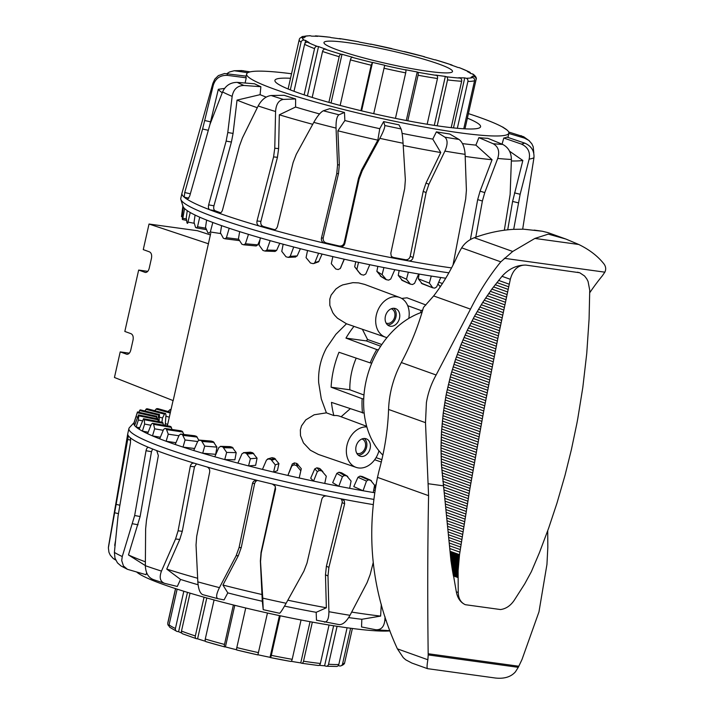 <?xml version="1.0" encoding="UTF-8"?>
<svg xmlns="http://www.w3.org/2000/svg" width="714" height="714" viewBox="0 0 714 714"><rect width="100%" height="100%" fill="white"/><g stroke="black" fill="none" stroke-linecap="round" stroke-linejoin="round"><path stroke-width="1.07" d="M366.844 426.936A21.081 16.127 109.7 0 0 347.227 444.286A21.081 16.127 109.7 0 0 356.152 467.384L318.364 454.434L310.358 450.222L303.468 442.93L300.496 435.674L300.353 429.926L301.531 425.83L305.806 419.868L314.16 414.789L326.405 412.844L321.291 398.903L318.667 382.606C318.087 370.361 320.684 358.83 326.459 348.004L335.839 334.348L346.477 323.781L337.508 318.239L334.589 315.186L332.769 312.661L329.823 305.378L329.788 299.157L331.126 295.069L335.955 288.947L339.757 286.323L342.693 284.904L352.93 282.655L358.589 282.896L364.649 284.404L399.706 297.488A21.081 16.127 -70.3 0 1 408.783 318.408M401.687 298.443L407.025 297.818L425.901 304.976M210.728 233.362L173.181 400.616L114.445 377.483L120.211 351.904L129.323 353.162M210.38 234.915L197.376 230.702L149.03 224.035L143.264 249.614L149.521 251.881C151.341 252.881 152.002 254.96 151.493 258.129L149.19 268.357C148.423 271.097 147.138 272.462 145.335 272.445L138.659 270.07L124.825 331.448L131.073 333.715C132.902 334.714 133.563 336.794 133.054 339.962L130.742 350.19C129.984 352.939 128.698 354.296 126.887 354.278L120.211 351.904M138.659 270.07L147.762 271.329M149.03 224.035L208.524 243.804M393.61 308.278A9.175 7.015 -70.3 0 1 395.529 318.39A9.175 7.015 -70.3 0 1 387.631 324.977M386.104 323.067A7.595 5.81 109.7 0 0 386.31 323.147A7.595 5.81 109.7 0 0 387.265 323.388A7.595 5.81 109.7 0 0 394.592 317.364A7.595 5.81 109.7 0 0 391.433 308.859A7.595 5.81 109.7 0 0 391.218 308.787M390.424 326.236A9.22 7.051 -70.3 0 1 389.264 325.941A9.22 7.051 -70.3 0 1 385.801 314.901A9.22 7.051 -70.3 0 1 395.485 308.573A9.22 7.051 -70.3 0 1 399.322 318.917A9.22 7.051 -70.3 0 1 390.424 326.236M358.285 455.175A9.175 7.015 109.7 0 0 366.193 448.588A9.175 7.015 109.7 0 0 364.265 438.476M365.122 438.53A9.22 7.051 -70.3 0 1 366.139 438.771A9.22 7.051 -70.3 0 1 369.745 449.856A9.22 7.051 -70.3 0 1 359.927 456.139A9.22 7.051 -70.3 0 1 356.25 445.759A9.22 7.051 -70.3 0 1 365.122 438.53M356.768 453.265A7.595 5.81 109.7 0 0 356.973 453.354A7.595 5.81 109.7 0 0 365.05 448.178A7.595 5.81 109.7 0 0 362.087 439.056A7.595 5.81 109.7 0 0 361.873 438.985M366.675 426.312L339.828 416.289A21.527 16.467 109.7 0 0 333.866 415.566A84.77 64.84 -70.3 0 1 331.474 402.384L364.176 413.201M350.19 408.774L341.105 416.771M356.206 358.125A61.056 46.696 109.7 0 0 349.833 389.79L331.109 387.211A84.77 64.84 -70.3 0 1 338.98 352.261L370.182 362.882A84.332 64.501 -70.3 0 1 376.778 349.548L345.96 338.106A84.77 64.84 -70.3 0 1 353.966 326.36A21.527 16.467 109.7 0 0 354.662 326.619L385.498 337.186A21.081 16.127 -70.3 0 1 377.26 311.848A21.081 16.127 -70.3 0 1 399.706 297.488M362.355 329.252L367.558 339.498A61.056 46.696 109.7 0 0 366.398 340.917L345.96 338.106M381.811 344.532L367.558 339.498M380.678 346.228L366.398 340.917M376.778 349.548L378.474 349.78M346.477 323.781L353.966 326.36M333.866 415.566L326.405 412.844M363.721 398.903L362.114 398.68A84.332 64.501 109.7 0 0 362.48 412.969M362.114 398.68L331.109 387.211M371.789 363.096L370.182 362.882M363.962 395.012L349.833 389.79M386.979 337.597A21.081 16.127 -70.3 0 1 385.498 337.186M420.591 312.723L421.073 310.563L407.685 305.672M421.073 310.563A84.332 64.501 -70.3 0 1 422.733 310.001M356.152 467.384A21.081 16.127 109.7 0 0 378.947 450.793M381.303 462.02L374.671 459.754M381.865 459.646L376.064 457.647M156.509 418.654L156.785 416.565A146.745 14.976 -167.3 0 1 156.857 416.324L156.741 417.654M137.231 412.746L156.705 417.128L156.785 416.565L137.391 412.192L133.839 423.795A167.638 17.109 -167.3 0 1 133.911 423.054L137.436 412.032A166.63 17.002 12.7 0 0 137.391 412.192M158.205 421.501L158.062 419.252A146.745 14.976 -167.3 0 1 157.758 418.931L138.525 414.914A166.63 17.002 12.7 0 0 138.828 415.236L138.364 420.01L136.133 427.043A167.638 17.109 -167.3 0 1 134.625 425.508L138.525 414.914M161.908 422.206L162.497 417.967L164.764 413.611A146.745 14.976 -167.3 0 1 165.577 413.558L165.987 415.021L165.229 424.982A145.727 14.869 12.7 0 0 163.408 425.089M147.334 408.792L165.639 413.558L147.325 408.783M163.417 425.133L162.828 422.661A146.745 14.976 -167.3 0 1 162.149 422.269L162.096 422.251M172.038 429.471L170.967 426.722A146.745 14.976 -167.3 0 1 169.941 426.267L152.448 423.268A166.63 17.002 12.7 0 0 153.474 423.723L154.652 428.819L152.475 435.888A167.638 17.109 -167.3 0 1 147.575 433.701L151.261 424.384L152.448 423.268L169.941 426.267M183.9 434.469L182.284 431.327A146.745 14.976 -167.3 0 1 180.928 430.81L164.97 428.436A166.63 17.002 12.7 0 0 166.317 428.953L168.254 434.174L166.121 441.252A167.638 17.109 -167.3 0 1 159.695 438.824L163.542 429.525L164.97 428.436L180.928 430.81M198.822 440.163L196.493 436.361A146.745 14.976 -167.3 0 1 194.851 435.808L194.672 435.763M214.78 456.773L218.895 447.437L220.831 446.402A166.63 17.002 12.7 0 0 222.938 446.991L226.65 452.417L224.74 459.566A167.638 17.109 -167.3 0 1 214.78 456.773A167.638 17.109 -167.3 0 1 202.705 453.247A167.638 17.109 -167.3 0 1 193.708 450.507L197.787 441.19L199.581 440.145A166.63 17.002 12.7 0 0 201.482 440.725L204.704 446.116L202.705 453.247L215.69 454.318L216.922 447.125L213.254 441.698A146.745 14.976 -167.3 0 1 211.353 441.118L210.871 441.082M237.887 463.118L241.992 453.756L244.027 452.703A166.63 17.002 12.7 0 0 246.285 453.301L250.382 458.727L248.561 465.903A167.638 17.109 -167.3 0 1 237.887 463.118A167.638 17.109 -167.3 0 1 224.74 459.566L234.897 459.816L236.209 452.649L232.157 447.214A146.745 14.976 -167.3 0 1 230.051 446.625L220.465 446.339M262.449 469.393L266.5 459.986L268.598 458.924A166.63 17.002 12.7 0 0 270.963 459.495L275.309 464.894L273.578 472.097A167.638 17.109 -167.3 0 1 262.449 469.393A167.638 17.109 -167.3 0 1 248.561 465.903L255.648 465.323L257.058 458.174L252.72 452.765A146.745 14.976 -167.3 0 1 250.453 452.176L243.465 452.658L250.453 452.176M320.3 468.991L319.238 468.313A146.745 14.976 -167.3 0 1 316.855 467.813L314.74 468.911L310.697 478.193L313.544 481.102L317.355 471.579L319.435 470.455A166.63 17.002 12.7 0 0 321.818 470.954L326.289 476.193L324.754 483.44A167.638 17.109 -167.3 0 1 313.544 481.102A167.638 17.109 -167.3 0 1 299.193 477.987L301.299 468.714L296.801 463.448A146.745 14.976 -167.3 0 1 294.4 462.904L292.303 463.966L287.876 475.435L291.83 465.974L293.945 464.885A166.63 17.002 12.7 0 0 296.346 465.43L300.817 470.767L299.193 477.987A167.638 17.109 -167.3 0 1 287.876 475.435A167.638 17.109 -167.3 0 1 273.578 472.097L277.425 470.696L278.924 463.573L274.444 458.227A146.745 14.976 -167.3 0 1 272.088 457.656L267.554 458.977M342.211 473.346L341.194 472.695A146.745 14.976 -167.3 0 1 338.891 472.257L336.812 473.382L332.679 482.691L338.811 486.252L342.443 476.657L344.443 475.488A166.63 17.002 12.7 0 0 346.754 475.926L351.083 481.058L349.655 488.322A167.638 17.109 -167.3 0 1 338.811 486.252A167.638 17.109 -167.3 0 1 324.754 483.44M363.087 477.104L362.141 476.497A146.745 14.976 -167.3 0 1 359.963 476.122L357.964 477.291L353.796 486.618L363.06 490.75L366.469 481.093L368.362 479.862A166.63 17.002 12.7 0 0 370.53 480.236L374.6 485.217L373.261 492.499A167.638 17.109 -167.3 0 1 363.06 490.75A167.638 17.109 -167.3 0 1 349.655 488.322M376.046 484.208L374.011 488.804M137.463 411.933L156.875 416.316L137.463 411.951A166.63 17.002 12.7 0 0 137.436 412.032M144.237 419.118L144.612 424.062L142.389 431.104A167.638 17.109 -167.3 0 1 139.15 429.221L143.559 418.716A166.63 17.002 12.7 0 0 144.237 419.118L162.828 422.661M162.105 422.251L143.496 418.699L162.149 422.269M147.271 408.783A166.63 17.002 12.7 0 0 146.459 408.845L144.844 410.952M170.432 412.174L157.901 408.667A166.63 17.002 12.7 0 0 156.741 408.631L154.643 410.693M171.048 409.452A166.63 17.002 12.7 0 0 170.557 409.417L167.924 411.469M182.454 434.665L185.078 439.985L183.007 447.089A167.638 17.109 -167.3 0 1 175.198 444.474L179.178 435.174L180.812 434.112A166.63 17.002 12.7 0 0 182.454 434.665L196.493 436.361M180.633 434.067L194.851 435.808M211.121 441.073L199.322 440.101L211.353 441.118M220.474 446.348L230.051 446.625M320.149 468.812L322.889 471.642M341.194 472.695L347.789 476.586M362.141 476.497L371.512 480.87M167.692 424.33L165.327 423.67M135.116 424.08L133.839 423.795A167.638 17.109 -167.3 0 0 134.625 425.508M139.685 427.784L136.133 427.043A167.638 17.109 -167.3 0 0 139.15 429.221M148.164 432.211L142.389 431.104A167.638 17.109 -167.3 0 0 147.575 433.701M160.347 437.236L152.475 435.888A167.638 17.109 -167.3 0 0 159.695 438.824M175.947 442.716L166.121 441.252A167.638 17.109 -167.3 0 0 175.198 444.474M194.592 448.49L183.007 447.089A167.638 17.109 -167.3 0 0 193.708 450.507M374.547 492.714A167.638 17.109 -167.3 0 1 373.261 492.499M374.921 490.429L373.725 489.974M301.299 468.714L300.817 470.767M278.924 463.573L275.309 464.894M257.058 458.174L250.382 458.727M236.209 452.649L226.65 452.417M216.922 447.125L204.704 446.116M197.644 441.502L185.078 439.985M163.229 430.292L154.652 428.819M150.913 425.267L144.612 424.062M162.497 417.967L159.508 417.19M142.273 420.823L138.364 420.01M137.525 417.101L136.079 416.771M178.928 435.763L168.254 434.174M169.307 417.172L165.898 416.217M157.696 418.904L159.043 414.664A146.745 14.976 -167.3 0 1 159.49 414.513L140.399 409.89A166.63 17.002 12.7 0 0 139.962 410.041L138.811 412.237M140.399 409.89L159.49 414.513L159.061 421.671M257.308 480.397L255.683 481.423L254.666 483.387L241.261 547.54L238.342 555.653L222.938 585.052L227.802 592.888A134.58 13.736 -167.3 0 0 262.297 601.259L263.216 609.667L262.752 598.136L260.53 561.65L261.226 553.002L275.577 489.072L275.077 486.02L272.364 484.047A171.289 17.484 -167.3 0 1 257.335 480.406A171.289 17.484 -167.3 0 1 206.944 466.947A171.289 17.484 -167.3 0 1 194.333 463.216A171.289 17.484 -167.3 0 1 156.732 450.605A171.289 17.484 -167.3 0 1 148.717 447.428C147.468 447.16 146.575 448.249 146.031 450.712L134.66 515.517L122.255 556.527L121.71 560.579L123.468 565.97L127.422 569.308L146.004 574.699L146.665 572.744M348.646 617.592A134.58 13.736 -167.3 0 0 361.819 619.279L361.552 626.963L376.242 629.828L389.889 630.676M164.675 583.365L177.304 586.462L180.526 579.429L166.737 569.076L179.749 539.472L175.564 538.963L161.48 571.102C159.07 577.519 160.132 581.607 164.675 583.365L152.787 579.402M284.511 606.115A134.58 13.736 -167.3 0 0 316.186 612.317L316.472 620.207L339.114 624.616C342.747 624.795 346.37 621.689 349.985 615.307A165.291 16.868 -167.3 0 1 328.904 611.702L327.985 575.93L328.904 567.371L344.648 503.736L344.255 500.755L341.676 498.943A171.289 17.484 -167.3 0 1 326.833 496.016C324.308 495.748 322.639 496.828 321.809 499.238L307.002 563.06L303.887 571.182L286.127 603.276C282.583 609.577 280.397 612.907 279.567 613.264L279.567 613.264A153.278 15.646 -167.3 0 1 263.225 609.676M257.335 480.406L255.273 480.424L253.479 481.504L252.586 482.994L239.056 547.62L236.138 555.742L219.448 587.64C216.333 593.95 215.806 597.636 217.868 598.671L224.071 599.894L227.802 592.888M148.494 447.357L148.717 447.428A171.289 17.484 -167.3 0 1 130.403 437.843A171.289 17.484 -167.3 0 1 128.368 435.772L108.376 547.843L108.939 552.27L110.242 555.117L113.196 558.473L115.739 560.097M127.422 569.308L120.996 565.943L117.462 562.864L114.99 558.161L114.392 552.413L118.042 516.142L130.483 442.573L130.403 437.843M375.618 629.73C380.999 630.159 384.078 626.981 384.846 620.198L385.042 616.825M153.385 579.581C148.351 577.653 145.665 573.03 145.353 565.693L145.629 528.931L146.486 520.211L158.356 455.603L156.732 450.605M324.361 622.081C327.351 622.153 328.868 618.69 328.904 611.702M263.216 609.667L279.585 613.272M217.708 598.635A153.278 15.646 -167.3 0 1 202.731 594.637L217.868 598.671M202.731 594.637C200.018 593.414 198.385 589.157 197.832 581.865L196.029 545.032L196.698 536.312L209.675 472.052C209.961 469.5 209.05 467.804 206.944 466.947M108.537 546.433A165.291 16.868 -167.3 0 1 108.564 546.192L127.752 433.746A171.289 17.484 -167.3 0 0 128.368 435.772L128.333 435.736M127.752 433.746A171.289 17.484 -167.3 0 1 127.77 433.657L128.922 428.543A171.289 17.484 -167.3 0 1 129.448 427.597L134.045 422.643M196.52 463.877L194.476 466.813L190.281 466.304C190.941 463.868 192.298 462.842 194.333 463.216L193.851 463.118M190.281 466.304L178.089 530.805L175.564 538.963M373.19 562.686L370.2 574.458L367.085 582.633L349.985 615.307M372.949 504.557A171.289 17.484 -167.3 0 1 341.676 498.943M326.833 496.016A171.289 17.484 -167.3 0 1 272.364 484.047M194.476 466.813L182.284 531.314L179.749 539.472M152.6 449.008L151.484 451.712L140.123 516.525L128.466 554.948L145.353 565.586M115.481 540.962L114.74 545.112A159.561 16.279 -167.3 0 0 114.99 546.049M389.969 630.899A134.402 13.718 -167.3 0 1 254.809 610.14A134.402 13.718 -167.3 0 1 136.758 572.101M198.09 584.766A134.58 13.736 -167.3 0 1 180.526 579.429M145.361 561.802A159.561 16.279 -167.3 0 1 128.466 554.948M197.644 578.269A159.561 16.279 -167.3 0 1 166.737 569.076M262.297 601.259L260.369 560.999L261.056 552.341L275.452 486.841M262.413 594.619A159.561 16.279 -167.3 0 1 222.938 585.052M316.186 612.317L326.352 607.784L325.477 574.806L326.396 566.256L342.14 502.62L342.247 501.219L341.122 498.836M326.352 607.784A159.561 16.279 -167.3 0 1 287.822 600.206M361.819 619.279L380.624 616.093L381.294 604.249M380.624 616.093A159.561 16.279 -167.3 0 1 351.681 612.085M373.574 499.354A171.289 17.484 -167.3 0 1 201.696 459.959A171.289 17.484 -167.3 0 1 128.922 428.543M438.012 283.797L439.164 285.654L440.681 286.162M419.136 274.069L418.306 278.826L422.17 283.708M399.153 270.508L398.242 275.425L402.437 280.468M377.858 266.367L376.858 271.374L381.276 276.559M355.759 261.735L354.679 266.786L360.267 273.998L356.857 269.419L358.535 262.341A167.638 17.109 12.7 0 0 369.79 264.716L365.773 274.015L363.667 275.113A166.63 17.002 -167.3 0 1 361.284 274.604L358.107 271.382M341.238 266.59L340.275 268.482L338.177 269.544A166.63 17.002 -167.3 0 1 335.776 268.999L331.287 263.698L332.867 256.603A167.638 17.109 12.7 0 0 344.175 259.182L340.221 268.598L344.335 259.218M313.749 263.564L312.83 263.582A166.63 17.002 -167.3 0 1 310.474 263.011L306.056 257.638L307.538 250.516A167.638 17.109 12.7 0 0 318.614 253.229L314.883 262.538L313.749 263.564L318.667 261.761L322.076 254.059M295.141 256.969L297.194 255.915L300.38 248.713M279.79 243.304L276.639 250.373L275.024 251.462L265.046 251.069A166.63 17.002 -167.3 0 1 262.948 250.471L259.048 245.045L260.351 237.869A167.638 17.109 12.7 0 0 270.169 240.663L266.866 250.025L265.046 251.069M260.003 239.788L257.754 244.857L256.174 245.946M432.791 287.813L429.337 283.092L431.292 276.059A167.638 17.109 12.7 0 0 440.761 277.505L436.665 286.885L434.79 288.126A166.63 17.002 -167.3 0 1 432.791 287.813L421.251 283.11M410.389 284.136L406.489 279.228L408.363 272.186A167.638 17.109 12.7 0 0 418.681 273.989L414.566 283.333L412.576 284.511A166.63 17.002 -167.3 0 1 410.389 284.136L401.447 279.826M386.354 279.692L382.133 274.631L383.909 267.572A167.638 17.109 12.7 0 0 394.833 269.696L390.745 279.013L388.675 280.138A166.63 17.002 -167.3 0 1 386.354 279.692L380.223 275.89M281.771 251.364L283.163 244.215A167.638 17.109 12.7 0 0 293.74 247.008L290.205 256.335L288.251 257.37A166.63 17.002 -167.3 0 1 286.002 256.781L281.771 251.364M295.667 257.013L288.251 257.37M238.44 238.824L239.663 231.631A167.638 17.109 12.7 0 0 248.481 234.353L245.429 243.76L243.777 244.813A166.63 17.002 -167.3 0 1 241.894 244.233L238.44 238.824M256.183 245.955L243.777 244.813M220.447 232.871L221.599 225.651A167.638 17.109 12.7 0 0 229.194 228.239L226.427 237.691L224.981 238.779A166.63 17.002 -167.3 0 1 223.357 238.226L220.447 232.871M239.431 240.609L224.981 238.779M205.525 227.32L206.614 220.073A167.638 17.109 12.7 0 0 212.808 222.473L210.335 231.979L209.113 233.094A166.63 17.002 -167.3 0 1 207.783 232.585L205.525 227.32M194.038 222.304L195.074 215.048A167.638 17.109 12.7 0 0 199.715 217.19L197.537 226.757L196.564 227.918A166.63 17.002 -167.3 0 1 195.565 227.463L194.038 222.304M206.373 229.649L196.564 227.918M186.256 217.966L187.264 210.684A167.638 17.109 12.7 0 0 190.227 212.513L187.648 223.366A166.63 17.002 -167.3 0 1 187.006 222.982L186.256 217.966M182.382 214.387L183.373 207.096A167.638 17.109 12.7 0 0 184.596 208.577L182.579 219.564A166.63 17.002 -167.3 0 1 182.311 219.243L182.382 214.387M182.891 205.9L181.49 216.583L182.293 216.77L181.472 216.592M440.761 277.505A167.638 17.109 12.7 0 0 445.723 278.228M418.681 273.989A167.638 17.109 12.7 0 0 431.292 276.059M394.833 269.696A167.638 17.109 12.7 0 0 408.363 272.186M369.79 264.716A167.638 17.109 12.7 0 0 383.909 267.572M344.175 259.182A167.638 17.109 12.7 0 0 358.535 262.341M318.614 253.229A167.638 17.109 12.7 0 0 332.867 256.603M293.74 247.008A167.638 17.109 12.7 0 0 307.538 250.516M270.169 240.663A167.638 17.109 12.7 0 0 283.163 244.215M248.481 234.353A167.638 17.109 12.7 0 0 260.351 237.869M229.194 228.239A167.638 17.109 12.7 0 0 239.663 231.631M212.808 222.473A167.638 17.109 12.7 0 0 221.599 225.651M199.715 217.19A167.638 17.109 12.7 0 0 206.614 220.073M190.227 212.513A167.638 17.109 12.7 0 0 195.074 215.048M184.596 208.577A167.638 17.109 12.7 0 0 187.264 210.684M246.187 76.148L224.544 73.524L218.386 75.604L214.834 79.111L212.87 83.359L181.972 193.173A171.289 17.484 12.7 0 0 181.945 193.262L180.794 198.376A171.289 17.484 12.7 0 0 180.856 199.456L183.034 206.373A167.638 17.109 12.7 0 0 183.373 207.096M354.679 266.786L356.857 269.419M398.242 275.425L406.489 279.228M418.306 278.826L429.337 283.092M438.699 282.235L442.43 283.503M376.858 271.374L382.133 274.631M533.795 152.966L533.215 146.789L531.85 143.826L528.86 140.408L524.513 138.114L508.787 133.447M508.716 132.028L523.674 136.74L529.386 140.863M513.705 229.328L520.149 194.262L529.163 159.106C530.448 152.011 527.833 146.995 521.327 144.058L503.789 138.025A134.446 13.718 12.7 0 0 506.949 137.106L524.674 143.095C531.332 145.986 534.42 150.859 533.947 157.723L522.675 229.158M475.792 237.173L482.387 201.018L484.77 192.584L497.72 158.446C499.871 151.555 498.345 146.647 493.151 143.728L478.88 137.668A134.446 13.718 12.7 0 0 487.903 138.338L502.727 144.433C508.341 147.387 511.233 152.394 511.402 159.463L510.144 194.467L504.325 230.265M247.776 72.712L234.237 70.731L229.462 72.007L226.998 73.551M234.237 70.731L241.751 70.579L250.105 71.882M291.544 73.756A134.402 13.718 12.7 0 0 246.642 73.988L246.027 76.541A134.446 13.718 12.7 0 0 246.241 77.808L227.498 75.372C220.215 75.077 215.476 78.37 213.272 85.252L202.597 129.02L184.73 192.548L184.23 197.162A171.289 17.484 12.7 0 0 187.461 199.483L189.692 196.118L210.005 124.298L222.572 91.936C225.535 85.6 230.426 82.413 237.235 82.369L254.559 83.788A134.446 13.718 12.7 0 0 260.878 86.706L243.938 85.466C237.423 85.644 233.496 89.277 232.157 96.363L227.784 132.501L226.133 141.104L208.649 204.864C208.104 207.381 208.479 209.023 209.791 209.791A171.289 17.484 12.7 0 0 218.814 213.12C220.465 213.45 221.706 212.406 222.527 209.996L239.44 146.022L242.43 137.909L258.156 105.967C261.619 99.665 265.956 96.185 271.168 95.515L284.127 95.292A134.446 13.718 12.7 0 0 295.632 98.96L283.36 99.407C278.683 100.237 276.086 104.28 275.577 111.518L274.765 148.217L273.578 156.901L257.013 220.983C256.576 223.527 257.379 225.222 259.432 226.07A171.289 17.484 12.7 0 0 272.694 229.837A171.289 17.484 12.7 0 0 324.567 243.188A171.289 17.484 12.7 0 0 339.766 246.741A171.289 17.484 12.7 0 0 393.941 258.182A171.289 17.484 12.7 0 0 408.453 260.905C410.845 261.092 412.397 259.95 413.129 257.486L426.106 192.566L428.909 184.257L444.902 151.1C447.812 144.424 447.803 139.774 444.867 137.159L436.379 131.867A134.446 13.718 12.7 0 0 449.713 134L459.004 139.435C462.556 142.148 464.591 147.12 465.109 154.349L466.403 190.272L465.689 198.92L453.015 265.055M295.632 98.96L295.578 107.029L279.335 114.793L278.621 148.61L277.443 157.303L260.878 221.385C260.44 223.919 261.253 225.615 263.314 226.463A165.416 16.877 12.7 0 0 274.471 229.64L272.694 229.837L274.613 229.819L276.345 228.748L277.398 226.784L293.133 162.462L296.274 154.331L313.785 122.38C317.409 116.025 320.604 112.16 323.362 110.777L329.788 108.671A134.446 13.718 12.7 0 0 344.478 112.446L344.871 120.532L337.909 130.805L339.337 164.764L338.516 173.484L323.219 237.914C322.871 240.466 323.915 242.162 326.352 242.983A165.416 16.877 12.7 0 0 339.141 245.982L339.766 246.741C342.327 247.08 344.014 246.027 344.826 243.581L359.16 178.928L362.239 170.726L379.839 138.346C383.275 131.858 384.926 127.574 384.801 125.512L383.641 121.603A134.446 13.718 12.7 0 0 398.983 124.843L401.072 128.939C401.902 131.162 402.571 135.937 403.08 143.255L405.356 179.839L404.695 188.541L390.808 253.291L391.299 256.335L392.361 257.495L393.941 258.182L393.307 257.424A165.416 16.877 12.7 0 0 405.525 259.717C407.917 259.905 409.488 258.771 410.22 256.299L423.188 191.379L425.999 183.07L440.761 152.528L432.773 139.105L436.379 131.867M344.478 112.446L338.945 114.784C336.865 116.337 335.892 120.782 336.044 128.101L337.57 164.961L336.749 173.68L321.443 238.11C321.104 240.663 322.139 242.358 324.567 243.188L326.352 242.983M507.065 130.046L502.406 126.976M405.525 259.717L408.453 260.905A171.289 17.484 12.7 0 0 451.534 267.911M181.945 193.262A171.289 17.484 12.7 0 0 184.23 197.162L188.898 198.206M260.878 86.706L260.092 94.667L237.039 100.112L233.067 133.429L231.416 142.032L213.941 205.793C213.388 208.309 213.772 209.952 215.101 210.719L209.791 209.791A171.289 17.484 12.7 0 1 187.461 199.483L187.586 199.536M263.314 226.463L259.432 226.07A171.289 17.484 12.7 0 1 218.814 213.12L219.243 213.218M339.141 245.982C341.703 246.321 343.389 245.268 344.193 242.822L358.535 178.17L361.614 169.968L377.84 140.14L379.759 128.69L383.641 121.603M470.401 239.565L477.684 199.608L480.076 191.173L492.062 159.731L475.881 145.12L478.88 137.668M507.708 229.854L512.598 201.428L522.844 160.489L509.555 151.216M502.058 144.166L503.789 138.025M246.642 73.988A134.402 13.718 12.7 0 0 342.461 109.233A134.402 13.718 12.7 0 0 491.553 135.91A134.402 13.718 12.7 0 0 508.868 133.081A134.402 13.718 12.7 0 0 468.411 113.615M246.241 77.808L245.116 83.011M260.092 94.667A134.58 13.736 12.7 0 0 266.179 97.104M295.578 107.029A134.58 13.736 12.7 0 0 319.551 113.937M344.871 120.532A134.58 13.736 12.7 0 0 379.759 128.69M402.08 133.375A134.58 13.736 12.7 0 0 432.773 139.105M462.476 143.603A134.58 13.736 12.7 0 0 475.881 145.12M467.393 118.14A105.413 10.755 -167.3 0 1 480.584 126.717A105.413 10.755 -167.3 0 1 375.385 114.053A105.413 10.755 -167.3 0 1 274.926 80.37A105.413 10.755 -167.3 0 1 290.518 78.281M511.358 160.971A159.561 16.279 12.7 0 0 522.844 160.489M465.189 156.411A159.561 16.279 12.7 0 0 492.062 159.731M391.352 256.424L393.307 257.424M403.223 145.495A159.561 16.279 12.7 0 0 440.761 152.528M337.909 130.805A159.561 16.279 12.7 0 0 377.84 140.14M279.335 114.793A159.561 16.279 12.7 0 0 312.723 124.307M215.101 210.719A165.416 16.877 12.7 0 0 220.706 212.808M237.039 100.112A159.561 16.279 12.7 0 0 257.29 107.698M224.571 88.42L218.332 89.295L209.898 124.584M218.332 89.295A159.561 16.279 12.7 0 0 222.25 92.74M180.856 199.456A171.289 17.484 12.7 0 0 331.001 250.087A171.289 17.484 12.7 0 0 448.874 272.819M395.449 118.363L405.695 72.873A2.633 0.589 -78.7 0 0 405.748 69.936L405.436 69.704A86.439 8.818 12.7 0 0 417.226 71.971L417.752 72.239A2.633 0.955 100.4 0 1 418.065 75.256L407.792 120.8M417.226 71.971L406.284 120.514M360.936 110.688L371.182 65.215L372.529 62.395A86.439 8.818 12.7 0 0 384.703 65.26L373.717 113.678M372.529 62.395L361.605 110.849M328.886 102.37L339.177 56.701A2.633 1.383 -73.7 0 1 341.167 54.228L342.006 54.273A86.439 8.818 12.7 0 0 352.725 57.298L352.073 57.307A2.633 1.053 105.3 0 0 350.413 59.869L340.15 105.44M342.006 54.273L331.037 102.968M304.137 94.855L314.553 48.614A2.633 2.133 -69.2 0 1 317.257 46.383L318.533 46.571A86.439 8.818 12.7 0 0 326.155 49.302L325.013 49.159A2.633 1.892 108.8 0 0 322.549 51.479L312.188 97.443M318.533 46.571L307.413 95.926M290.321 89.884L301.058 42.206A2.633 2.553 -53.6 0 1 304.155 40.154L305.663 40.457A86.439 8.818 12.7 0 0 309.028 42.465L307.582 42.206A2.633 2.437 117.3 0 0 304.592 44.313L294.007 91.294M305.663 40.457L305.012 43.34M301.147 37.53A2.633 2.588 71.1 0 1 303.852 36.494L305.369 36.86A86.439 8.818 12.7 0 0 303.968 37.86L302.424 37.503A2.633 2.624 -156.8 0 0 299.425 39.02L299.228 39.645A90.651 9.255 12.7 0 0 301.058 42.206M314.803 36.2A2.633 2.222 93.4 0 1 316.4 35.959L317.694 36.343A86.439 8.818 12.7 0 0 311.732 36.155L310.34 35.78A2.633 2.401 -90.5 0 0 309.742 35.7L302.424 36.557M339.061 38.708A2.633 1.526 98.5 0 1 339.703 38.583A2.633 1.526 98.5 0 1 339.882 38.636L340.757 38.967A86.439 8.818 12.7 0 0 331.153 37.637L330.109 37.28A2.633 1.821 -82.9 0 0 329.859 37.226A2.633 1.821 -82.9 0 0 329.591 37.217M370.423 44.214A2.633 0.589 101.3 0 1 370.673 44.081A2.633 0.589 101.3 0 1 370.727 44.107L371.048 44.339A86.439 8.818 12.7 0 0 359.258 42.072L358.723 41.796A2.633 0.955 -79.6 0 0 358.624 41.76A2.633 0.955 -79.6 0 0 358.517 41.76M435.638 59.905A2.633 1.383 106.3 0 0 435.478 59.842A2.633 1.383 106.3 0 0 435.317 59.815L434.469 59.762A86.439 8.818 12.7 0 0 423.75 56.736L424.402 56.727A2.633 1.053 -74.7 0 1 424.518 56.745L403.954 51.64A86.439 8.818 12.7 0 0 391.772 48.775L370.673 44.081M463.743 128.779L474.569 80.718A2.633 2.588 -108.9 0 0 472.623 77.54L471.106 77.174A86.439 8.818 12.7 0 0 472.507 76.184L474.051 76.532A2.633 2.624 23.2 0 1 476.042 79.673A90.651 9.255 12.7 0 0 476.095 79.504C476.836 78.165 475.899 76.434 473.311 74.318A2.633 2.553 126.4 0 0 472.32 73.881L470.812 73.578A86.439 8.818 12.7 0 0 467.447 71.57L468.893 71.828A2.633 2.437 -62.7 0 1 469.526 72.052L459.584 67.75A2.633 2.133 110.8 0 0 459.218 67.66L457.951 67.464A86.439 8.818 12.7 0 0 450.329 64.742L451.462 64.876A2.633 1.892 -71.2 0 1 451.73 64.938A2.633 1.892 -71.2 0 1 452.435 65.465M469.526 72.052A2.633 2.437 -62.7 0 1 470.704 73.497M472.507 76.184L472.222 77.442M476.042 79.673L464.966 128.85M451.194 127.654L461.655 81.262A2.633 2.222 -86.6 0 0 460.075 78.076L458.79 77.701A86.439 8.818 12.7 0 0 464.743 77.88L466.144 78.254A2.633 2.401 89.5 0 1 467.902 81.45L457.344 128.288M464.743 77.88L453.47 127.904M427.159 124.245L437.468 78.513A2.633 1.526 -81.5 0 0 436.593 75.407L435.727 75.077A86.439 8.818 12.7 0 0 445.331 76.398L446.375 76.755A2.633 1.821 97.1 0 1 447.535 79.897L437.191 125.807M445.331 76.398L434.291 125.378M348.28 42.715A65.884 6.721 12.7 0 0 323.969 42.537A65.884 6.721 12.7 0 0 386.765 63.573A65.884 6.721 12.7 0 0 452.506 71.498A65.884 6.721 12.7 0 0 416.869 57.227A65.884 6.721 12.7 0 0 348.28 42.715M337.088 626.303L328.547 664.234A2.633 2.178 94.1 0 1 326.253 666.233L336.571 666.457A2.633 2.472 -93.2 0 0 338.82 664.466L347.093 627.767M350.61 628.249L342.55 663.975A2.633 2.57 75.8 0 1 339.471 665.912L338.249 665.609M169.102 626.035A2.633 2.615 -12.8 0 1 167.835 623.188L175.617 588.648M177.134 589.148L169.093 624.839A2.633 2.57 130.1 0 0 169.923 627.374L176.67 631.292A2.633 2.374 -65.1 0 1 175.43 628.49L183.819 591.254M181.802 633.113A86.439 8.818 -167.3 0 1 178.607 631.703L177.197 631.462A2.633 2.374 -65.1 0 1 176.67 631.292M178.607 631.703L187.479 592.37M190.031 593.147L181.49 631.06A2.633 2.187 111.4 0 0 182.704 633.845L196.288 638.646A2.633 1.758 -72 0 1 195.333 635.951L204.061 597.207M205.507 641.297A86.439 8.818 -167.3 0 1 197.591 638.816L196.528 638.7A2.633 1.758 -72 0 1 196.288 638.646M197.591 638.816L206.792 597.966M214.075 599.956L205.266 639.039A2.633 1.464 106.6 0 0 205.998 641.672A2.633 1.464 106.6 0 0 206.176 641.699A88.018 8.979 12.7 0 0 224.669 646.884M236.611 649.767A86.439 8.818 -167.3 0 1 225.41 646.902L224.856 646.938A2.633 0.884 -75.2 0 1 224.758 646.929A2.633 0.884 -75.2 0 1 224.508 644.43L233.398 604.972M225.41 646.902L234.781 605.32M245.732 607.998L236.816 647.571A2.633 0.518 103.9 0 0 236.745 649.99A2.633 0.518 103.9 0 0 236.798 649.981A88.018 8.979 12.7 0 0 257.879 654.908L267.455 613.014M280.236 615.78L271.32 655.354A2.633 0.509 101.6 0 1 270.356 657.567A2.633 0.509 101.6 0 1 270.303 657.54L270.044 657.326A86.439 8.818 -167.3 0 1 257.968 654.765M270.044 657.326L279.442 615.611M270.41 657.567A88.018 8.979 12.7 0 0 290.571 661.405A2.633 1.116 -80.1 0 0 290.687 661.441A2.633 1.116 -80.1 0 0 292.187 659.325L301.058 619.993M312.339 622.117L303.53 661.209A2.633 1.455 98.8 0 1 301.754 663.27A2.633 1.455 98.8 0 1 301.576 663.226L300.755 662.904A86.439 8.818 -167.3 0 1 291.142 661.316M300.755 662.904L310.037 621.698M317.944 665.43A2.633 1.946 -83.7 0 0 318.239 665.493A2.633 1.946 -83.7 0 0 320.39 663.484L329.056 625.018M326.253 666.233A2.633 2.178 94.1 0 1 325.87 666.162L324.602 665.787A86.439 8.818 -167.3 0 1 319.131 665.314M324.602 665.787L333.625 625.759M422.081 312.197A82.288 62.939 109.7 0 0 367.344 376.019A82.288 62.939 109.7 0 0 382.874 455.139M427.516 668.661L411.898 663.065L405.757 659.834L403.294 657.683L397.403 648.856C372.217 594.146 365.577 536.982 377.483 477.371A173.341 43.982 103.1 0 0 379.045 470.731A211.157 161.507 109.7 0 0 388.577 409.443A84.332 64.501 -70.3 0 1 401.33 362.542A211.112 161.471 109.7 0 0 423.456 307.466L433.648 295.944A173.93 110.634 -82.2 0 0 456.987 256.844A79.058 50.283 97.8 0 1 461.681 247.838C464.6 243.233 468.812 239.859 474.301 237.726C487.51 232.907 500.612 230.104 513.589 229.337L523.648 229.194L542.31 231.238L547.906 232.612L565.934 239.065L548.298 234.13L534.893 238.431L512.706 251.471L500.8 261.842A229.265 145.834 -82.2 0 0 470.49 309.135L436.12 374.993C431.185 383.9 427.945 393.128 426.401 402.687L425.499 422.661L428.587 495.668C427.606 546.647 427.472 599.341 428.177 653.747A407.569 311.723 109.7 0 0 428.204 654.908L427.864 659.763C426.936 665.189 426.82 668.152 427.516 668.661L495.4 678.023C504.307 678.978 510.983 676.917 515.428 671.838L518.266 667.322A407.569 311.723 109.7 0 0 518.801 666.242L521.988 659.531L538.972 611.862L546.951 564.399L547.825 547.263L547.718 530.779M589.719 292.767A229.265 145.834 97.8 0 1 602.321 275.836L604.847 272.168C606.177 269.41 605.918 266.706 604.071 264.073C597.966 256.255 589.532 249.73 578.759 244.483L565.934 239.065M579.661 272.748L525.968 265.099C516.936 264.948 508.948 268.678 502.004 276.309L491.875 289.09L482.691 302.459L474.515 316.195L467.295 330.279L460.976 344.675L455.541 359.365L450.971 374.341L446.705 392.173A229.265 145.861 -82.1 0 0 446.196 394.753A229.265 145.799 -82.2 0 0 445.706 397.341L443.26 413.022L441.511 431.658L440.993 447.937L441.422 464.502L450.989 560.963L456.317 591.817C457.531 598.198 460.539 602.491 465.323 604.696L500.523 609.551C505.967 608.819 510.555 605.713 514.267 600.233L524.745 583.838L531.359 571.664L539.409 552.734L548.7 528.012L557.018 502.977L565.069 475.131L571.405 449.561L576.805 423.795A1096.74 697.756 -82.1 0 0 577.296 421.206A1096.74 697.462 -82.3 0 0 577.778 418.609L582.82 387.416L586.756 353.359L589.077 319.096L589.737 290.232L588.068 281.459L586.738 278.835L584.561 275.988L579.75 272.775L577.447 272.204M377.483 477.371L428.587 495.668M525.968 265.099C518.212 264.849 512.991 269.571 510.323 279.29L497.854 338.436L484.726 405.784A1096.74 697.765 97.9 0 1 484.235 408.372A1096.74 697.471 97.8 0 1 483.753 410.961L469.955 488.349L459.521 554.662L458.102 570.673L458.236 592.504C458.415 598.528 460.78 602.589 465.323 604.696M126.467 354.171L127.324 354.296M144.906 272.337L145.772 272.453M359.963 476.122L368.362 479.862M357.964 477.291L366.469 481.093M338.891 472.257L344.443 475.488M336.812 473.382L342.443 476.657M316.855 467.813L319.435 470.455M314.74 468.911L317.355 471.579M294.4 462.904L293.945 464.885M292.303 463.966L291.83 465.974M272.088 457.656L268.598 458.924M197.242 437.075L183.15 435.379M182.284 431.327L166.317 428.953M182.891 432.024L166.862 429.641M170.967 426.722L153.474 423.723M171.414 427.4L153.858 424.384M170.369 412.46L156.741 408.631M170.235 413.031L156.054 409.051M163.104 423.313L144.442 419.743M164.764 413.611L146.459 408.845M164.318 414.093L145.942 409.309M158.062 419.252L138.828 415.236M158.16 419.859L138.855 415.834M170.432 412.183L157.901 408.667M171.021 409.559L170.557 409.417M213.254 441.698L201.482 440.725M232.157 447.214L222.938 446.991M252.72 452.765L246.285 453.301M274.444 458.227L270.963 459.495M296.801 463.448L296.346 465.43M319.238 468.313L321.818 470.954M214.129 442.43L202.303 441.448M233.112 447.946L223.866 447.723M253.747 453.497L247.294 454.033M275.515 458.941L272.016 460.218M297.89 464.154L297.426 466.135M170.887 410.148L169.718 409.782M159.043 414.664L139.962 410.041M158.776 415.191L139.614 410.55M122.255 556.527A165.291 16.868 -167.3 0 1 114.392 552.413M386.203 620.35A165.291 16.868 -167.3 0 1 384.846 620.198M161.48 571.102A165.291 16.868 -167.3 0 1 145.353 565.693M286.127 603.276A165.291 16.868 -167.3 0 1 262.752 598.136M219.448 587.64A165.291 16.868 -167.3 0 1 197.832 581.865M254.666 483.387L252.461 483.467M241.261 547.54L239.056 547.62M238.342 555.653L236.138 555.742M182.284 531.314L178.089 530.805M151.484 451.712L146.031 450.712M140.123 516.525L134.66 515.517M130.733 440.163L127.351 439.378M138.07 524.772L132.617 523.773M119.657 505.182L116.266 504.396M118.337 513.607L114.74 512.777M260.369 560.999L260.53 561.65M275.408 488.421L275.577 489.072M261.056 552.341L261.226 553.002M325.477 574.806L327.985 575.93M342.14 502.62L344.648 503.736M326.396 566.256L328.904 567.371M182.347 215.414L181.642 215.253M182.597 219.573L186.524 220.403L182.632 219.573M186.372 219.002L183.007 218.297M194.279 223.303L188.353 222.161M206.364 229.631L196.743 227.953M205.846 228.212L197.537 226.757M220.778 233.576L210.335 231.979M238.663 239.235L226.427 237.691M257.754 244.857L245.429 243.76M276.639 250.373L266.866 250.025M297.194 255.915L290.205 256.335M318.899 261.369L314.883 262.538M524.513 138.114A153.278 15.646 12.7 0 0 521.059 135.633M521.327 144.058A153.278 15.646 12.7 0 0 524.674 143.095M493.151 143.728A153.278 15.646 12.7 0 0 502.727 144.433M243.474 70.74A153.278 15.646 12.7 0 0 236.869 70.865M444.867 137.159A153.278 15.646 12.7 0 0 459.004 139.435M227.436 73.604A153.278 15.646 12.7 0 0 227.498 75.372M384.801 125.512A153.278 15.646 12.7 0 0 401.072 128.939M237.235 82.369A153.278 15.646 12.7 0 0 243.938 85.466M271.168 95.515A153.278 15.646 12.7 0 0 283.36 99.407M323.362 110.777A153.278 15.646 12.7 0 0 338.945 114.784M529.163 159.106A165.291 16.868 12.7 0 0 533.947 157.723M497.72 158.446A165.291 16.868 12.7 0 0 511.402 159.463M444.902 151.1A165.291 16.868 12.7 0 0 465.109 154.349M212.87 83.359A165.291 16.868 12.7 0 0 213.272 85.252M379.839 138.346A165.291 16.868 12.7 0 0 403.08 143.255M222.572 91.936A165.291 16.868 12.7 0 0 232.157 96.363M258.156 105.967A165.291 16.868 12.7 0 0 275.577 111.518M313.785 122.38A165.291 16.868 12.7 0 0 336.044 128.101M218.814 213.12L219.671 213.209M344.193 242.822L344.826 243.581M358.535 178.17L359.16 178.928M410.22 256.299L413.129 257.486M361.614 169.968L362.239 170.726M423.188 191.379L426.106 192.566M425.999 183.07L428.909 184.257M477.684 199.608L482.387 201.018M480.076 191.173L484.77 192.584M512.598 201.428L518.275 202.821M514.482 192.878L520.149 194.262M339.337 164.764L337.57 164.961M323.219 237.914L321.443 238.11M338.516 173.484L336.749 173.68M278.621 148.61L274.765 148.217M260.878 221.385L257.013 220.983M277.443 157.303L273.578 156.901M233.067 133.429L227.784 132.501M213.941 205.793L208.649 204.864M231.416 142.032L226.133 141.104M210.559 121.826L204.766 120.532M190.335 193.797L184.73 192.548M207.997 130.225L202.597 129.02M467.902 81.45A90.651 9.255 12.7 0 0 474.569 80.718M447.535 79.897A90.651 9.255 12.7 0 0 461.655 81.262M418.065 75.256A90.651 9.255 12.7 0 0 437.468 78.513M383.953 68.223A90.651 9.255 12.7 0 0 405.695 72.873M350.413 59.869A90.651 9.255 12.7 0 0 371.182 65.215M322.549 51.479A90.651 9.255 12.7 0 0 339.177 56.701M304.592 44.313A90.651 9.255 12.7 0 0 314.553 48.614M460.075 78.076A88.018 8.979 -167.3 0 1 446.375 76.755M472.623 77.54A88.018 8.979 -167.3 0 1 466.144 78.254M472.32 73.881A88.018 8.979 -167.3 0 1 474.051 76.532M459.218 67.66A88.018 8.979 -167.3 0 1 468.893 71.828M435.317 59.815A88.018 8.979 -167.3 0 1 451.462 64.876M404.24 51.542A88.018 8.979 -167.3 0 1 424.402 56.727M370.727 44.107A88.018 8.979 -167.3 0 1 391.834 48.623M339.882 38.636A88.018 8.979 -167.3 0 1 358.723 41.796M316.4 35.959A88.018 8.979 -167.3 0 1 330.109 37.28M303.852 36.494A88.018 8.979 -167.3 0 1 310.34 35.78M304.155 40.154A88.018 8.979 -167.3 0 1 302.424 37.503M317.257 46.383A88.018 8.979 -167.3 0 1 307.582 42.206M341.167 54.228A88.018 8.979 -167.3 0 1 325.013 49.159M372.235 62.493A88.018 8.979 -167.3 0 1 352.073 57.307M405.748 69.936A88.018 8.979 -167.3 0 1 384.641 65.411M436.593 75.407A88.018 8.979 -167.3 0 1 417.752 72.239M167.835 623.188A90.651 9.255 -167.3 0 1 167.826 622.724L175.51 588.622M175.43 628.49A90.651 9.255 -167.3 0 1 169.093 624.839M195.333 635.951A90.651 9.255 -167.3 0 1 181.49 631.06M224.508 644.43A90.651 9.255 -167.3 0 1 205.266 639.039M258.522 652.641A90.651 9.255 -167.3 0 1 236.816 647.571M292.187 659.325A90.651 9.255 -167.3 0 1 271.32 655.354M320.39 663.484A90.651 9.255 -167.3 0 1 303.53 661.209M338.82 664.466A90.651 9.255 -167.3 0 1 328.547 664.234M352.386 628.481L344.692 662.583A90.651 9.255 -167.3 0 1 342.55 663.975M428.507 483.771L443.394 485.823M504.307 258.307L604.847 272.168M397.403 648.856L427.864 659.763M401.33 362.542L436.12 374.993M388.577 409.443L425.499 422.661M474.301 237.726L512.706 251.471M461.681 247.838L500.8 261.842M433.648 295.944L470.49 309.135M428.204 654.908L518.266 667.322M428.177 653.747L518.801 666.242M534.893 238.431L578.759 244.483M456.317 591.817L458.236 592.504M453.336 575.895L458.031 577.572M453.14 574.85L458.022 576.6M452.944 573.806L458.013 575.618M452.756 572.753L458.022 574.636M452.569 571.691L458.031 573.645M452.39 570.629L458.049 572.655M452.212 569.567L458.076 571.664M452.042 568.496L458.102 570.673M451.873 567.425L458.138 569.674M451.712 566.354L458.183 568.674M451.56 565.283L458.236 567.666M451.409 564.203L458.299 566.666M451.266 563.123L458.361 565.658M451.123 562.043L458.433 564.658M450.989 560.963L458.513 563.649M450.864 559.874L458.602 562.65M450.739 558.794L458.691 561.641M450.623 557.714L458.79 560.642M450.507 556.634L458.897 559.642M450.4 555.554L459.013 558.634M450.302 554.483L459.129 557.643M450.204 553.404L459.254 556.643M450.115 552.333L459.388 555.653M450.025 551.262L459.521 554.662M449.82 548.522L459.887 552.127M449.606 545.782L460.253 549.593M449.383 543.033L460.628 547.058M449.151 540.275L461.003 544.523M448.919 537.517L461.387 541.98M448.678 534.759L461.762 539.445M448.437 531.992L462.145 536.901M448.187 529.217L462.538 534.358M447.928 526.441L462.922 531.814M447.66 523.665L463.324 529.27M447.392 520.872L463.716 526.718M447.116 518.087L464.118 524.174M446.83 515.285L464.519 521.622M446.536 512.491L464.921 519.069M446.241 509.68L465.323 516.517M445.929 506.869L465.733 513.964M445.616 504.057L466.144 511.402M445.295 501.237L466.563 508.85M444.965 498.408L466.983 506.288M444.626 495.578L467.393 503.727M444.278 492.74L467.822 501.166M443.921 489.902L468.241 498.604M443.555 487.055L468.67 496.043M443.189 484.208L469.098 493.481M442.85 481.361L469.526 490.911M442.537 478.532L469.955 488.349M442.252 475.711L470.392 485.779M442.002 472.891L470.829 483.208M441.779 470.089L471.267 480.638M441.582 467.286L471.704 478.068M441.422 464.502L472.15 475.497M441.279 461.717L472.588 472.927M441.163 458.941L473.034 470.356M441.082 456.184L473.489 467.777M441.029 453.426L473.935 465.207M440.993 450.677L474.382 462.627M440.993 447.937L474.837 460.048M441.011 445.206L475.292 457.469M441.065 442.475L475.747 454.898M441.136 439.762L476.211 452.319M441.234 437.048L476.666 449.731M441.359 434.353L477.13 447.151M441.511 431.658L477.595 444.572M441.689 428.971L478.059 441.993M441.886 426.294L478.523 439.405M442.109 423.625L478.987 436.825M442.359 420.965L479.46 434.246M442.635 418.306L479.933 431.658M442.939 415.664L480.406 429.069M443.26 413.022L480.879 426.49M443.608 410.389L481.352 423.902M443.974 407.765L481.834 421.314M444.376 405.15L482.307 418.725M444.795 402.535L482.789 416.137M445.233 399.938L483.271 413.549M445.706 397.341L483.753 410.961M446.196 394.753L484.235 408.372M446.705 392.173L484.726 405.784M447.25 389.603L485.208 403.196M447.812 387.042L485.699 400.608M448.392 384.489L486.189 398.019M448.999 381.936L486.68 395.431M449.633 379.402L487.171 392.843M450.293 376.867L487.671 390.246M450.971 374.341L488.162 387.657M451.676 371.833L488.662 385.069M452.399 369.317L489.161 382.481M453.149 366.817L489.661 379.893M453.925 364.327L490.161 377.295M454.72 361.846L490.661 374.707M455.541 359.365L491.17 372.119M456.389 356.902L491.678 369.531M457.263 354.439L492.178 366.934M458.156 351.984L492.687 364.345M459.075 349.539L493.195 361.757M460.012 347.102L493.713 359.169M460.976 344.675L494.222 356.572M461.967 342.256L494.74 353.983M462.984 339.837L495.257 351.395M464.029 337.436L495.775 348.798M465.091 335.044L496.292 346.21M466.18 332.653L496.81 343.621M467.295 330.279L497.337 341.033M468.438 327.904L497.854 338.436M469.598 325.548L498.381 335.848M470.794 323.192L498.907 333.259M472.008 320.854L499.443 330.671M473.248 318.515L499.97 328.083M474.515 316.195L500.505 325.495M475.81 313.883L501.032 322.906M477.13 311.581L501.567 320.327M478.487 309.278L502.103 317.739M479.862 306.993L502.647 315.151M481.263 304.726L503.183 312.571M482.691 302.459L503.727 309.983M484.154 300.201L504.271 307.404M485.636 297.961L504.816 304.824M487.153 295.73L505.36 302.245M488.697 293.508L505.914 299.666M490.277 291.294L506.458 297.086M491.875 289.09L507.011 294.507M493.508 286.903L507.565 291.937M495.177 284.725L508.127 289.366M496.873 282.565L508.68 286.787M498.604 280.406L509.243 284.217M502.004 276.309L510.323 279.29M167.362 425.812L173.047 400.572M157.74 418.913L138.489 414.896M194.681 435.763L180.615 434.067M341.711 472.891L347.281 476.131M362.48 476.595L370.887 480.344M108.376 547.843L108.564 546.192M380.705 276.327L385.801 279.477M402.062 280.343L410.023 284.02M421.903 283.637L432.532 287.751M439.77 286.162L440.511 286.412M503.102 127.217L502.201 126.869M508.868 133.081L507.966 137.454M464.975 128.85L476.095 79.504M288.108 88.991L299.228 39.645M435.478 59.842L451.73 64.938M339.703 38.583L358.624 41.76M315.981 35.887L329.859 37.226M301.754 663.27L318.239 665.493M270.356 657.567L290.687 661.441M236.745 649.99L257.888 654.925M205.998 641.672L224.758 646.929M167.835 624.339L167.826 622.724M340.694 665.912C343.3 665.011 344.63 663.904 344.692 662.583M534.134 230.104L542.31 231.238"/></g></svg>
